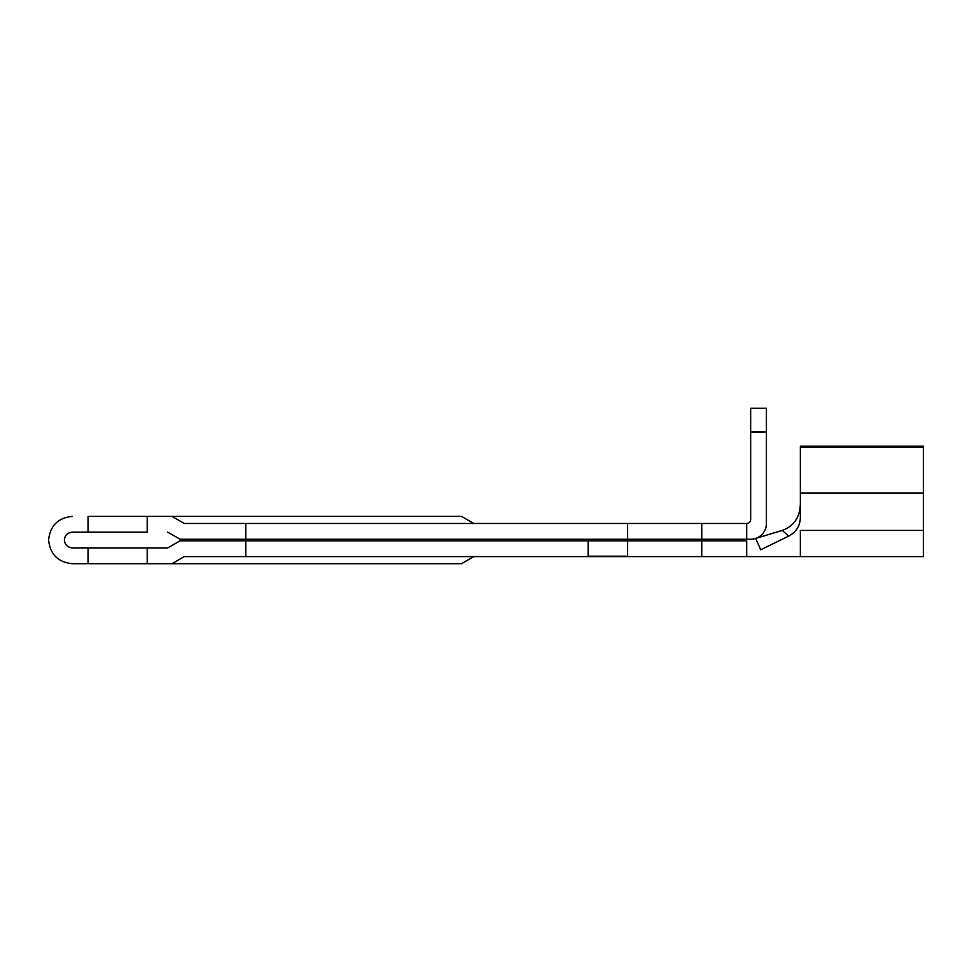 <?xml version="1.0" encoding="UTF-8"?>
<svg xmlns="http://www.w3.org/2000/svg" width="972" height="972" viewBox="0 0 972 972"><rect width="100%" height="100%" fill="white"/><g stroke="black" fill="none" stroke-linecap="round" stroke-linejoin="round"><path stroke-width="1.46" d="M88.039 532.146L88.039 516.375L147.197 516.375L147.197 532.146L72.268 532.146C67.505 532.644 64.881 535.28 64.371 540.031C64.881 544.794 67.505 547.418 72.268 547.916L88.039 547.916L88.039 563.699L72.268 563.699C57.992 562.193 50.107 554.307 48.6 540.031C50.107 525.767 57.992 517.869 72.268 516.375M782.351 530.396C794.1 525.949 800.102 517.043 800.345 503.703C800.102 517.043 794.1 525.949 782.351 530.396L755.694 538.415L760.699 549.775L788.584 536.167L782.351 530.396M750.651 519.522A3.949 3.949 0 0 1 746.703 523.471A3.949 3.949 0 0 0 750.651 519.522L750.651 408.301L766.422 408.301L766.422 523.471A15.771 15.771 0 0 1 750.651 539.241L746.703 539.241L746.703 523.471L701.748 523.471L701.748 539.241L746.703 539.241M72.268 563.699L147.197 563.699L147.197 547.916L167.755 547.916L147.598 547.916M147.197 547.916L88.039 547.916M588.157 556.604L245.807 556.604L245.807 540.821L588.157 540.821L588.157 556.604L746.703 556.604L746.703 540.821L746.703 556.604L800.345 556.604L800.345 530.433L923.4 530.433L923.4 446.16L800.345 446.16L800.345 447.497L923.4 447.497M701.748 539.241L245.807 539.241L245.807 523.471L701.748 523.471M627.596 539.241L627.596 523.471M245.807 556.604L184.279 556.604L171.983 563.699L147.197 563.699M788.584 536.167C796.019 532.231 799.944 526.168 800.345 517.991L800.345 447.497M800.345 556.604L923.4 556.604L923.4 530.433M800.345 493.059L923.4 493.059M167.755 547.916L180.051 540.821L245.807 540.821M245.807 539.241L180.051 539.241L167.755 532.146M147.197 516.375L171.983 516.375L184.279 523.471L245.807 523.471M171.983 516.375L461.481 516.375L473.777 523.471M473.777 556.604L461.481 563.699L171.983 563.699M746.703 540.821L588.157 540.821M752.304 539.156L755.694 538.415M701.748 540.821L701.748 556.604M627.596 540.821L627.596 556.604M750.651 431.969L766.422 431.969M627.596 556.203L588.157 556.203"/></g></svg>
